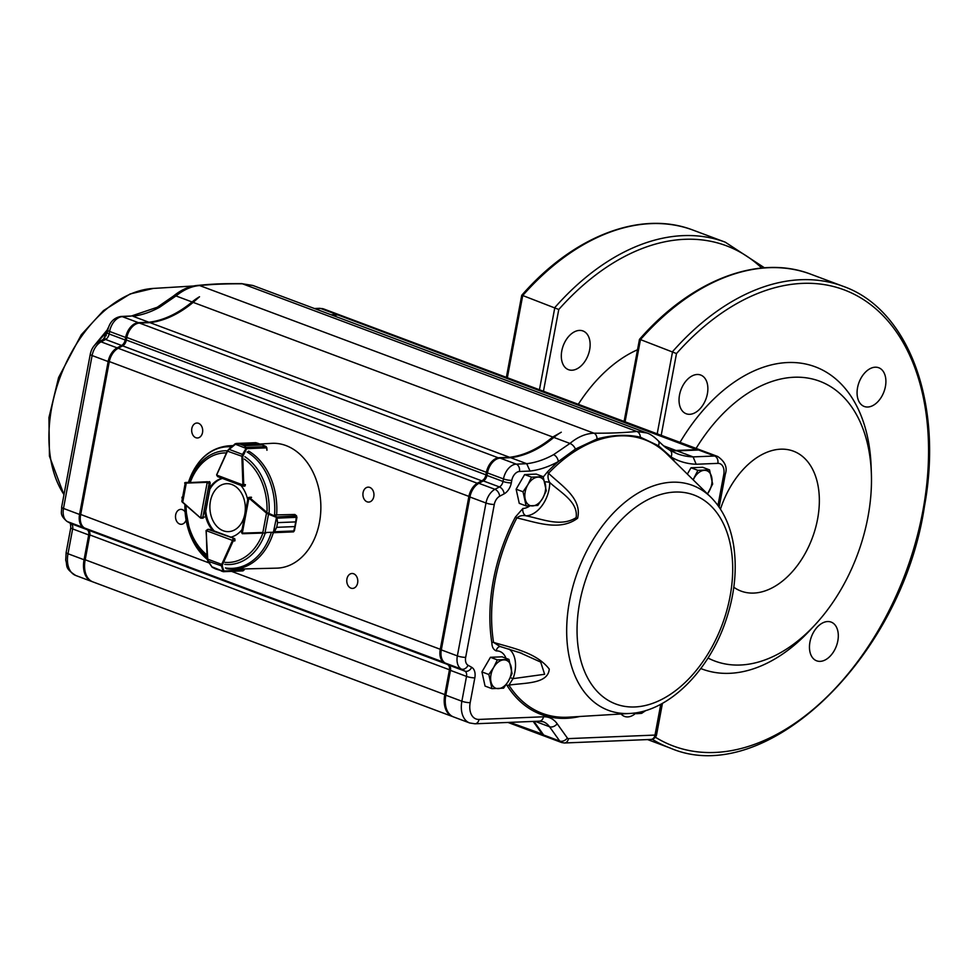 <?xml version="1.0" encoding="UTF-8"?>
<svg xmlns="http://www.w3.org/2000/svg" width="978" height="978" viewBox="0 0 978 978"><rect width="100%" height="100%" fill="white"/><g stroke="black" fill="none" stroke-linecap="round" stroke-linejoin="round"><path stroke-width="1.47" d="M266.908 450.259L266.823 447.838A1.491 1.1 -92.3 0 0 266.823 447.716L262.238 444.929L244.109 445.662L246.872 448.156L242.727 456.567L243.73 484.66A1.491 1.1 87.7 0 1 243.693 485.1L242.96 486.115L242.862 484.954L216.664 475.063L217.617 476.604L242.874 486.139L244.903 486.103M242.862 484.954L243.693 485.1L242.96 486.115L242.862 484.954A0.892 0.66 -92.3 0 0 242.886 484.697L241.884 456.604L242.483 454.403L228.852 449.257L227.361 450.907L236.407 443.462L240.625 444.354L236.407 443.462L255.833 442.667L254.916 443.217L255.833 442.667L258.754 443.609L240.625 444.354L244.097 445.662L262.226 444.917L264.696 445.882M248.045 451.677L248.974 451.286M235.233 443.767L236.224 443.56M257.837 443.242L240.637 444.354M246.872 448.156L244.109 445.662M246.285 447.362L266.199 446.628M266.823 447.838L246.774 448.657L234.806 444.012L255.833 442.667M243.143 454.782L242.483 454.403L246.126 448.279M242.727 456.567L227.507 451.176L216.737 474.831A0.892 0.66 -92.3 0 0 216.664 475.063L216.639 474.892A1.491 1.1 87.7 0 1 216.664 474.758M255.992 442.704L262.96 445.137M234.977 444.073L227.361 450.907L216.761 474.489L227.409 451.078M184.769 482.802L207.385 481.726A1.491 1.1 87.7 0 1 207.715 481.775L209.121 483.584L207.202 482.374L200.661 517.631L202.898 517.13L200.955 518.193L203.106 518.169M186.651 482.484L185.245 483.01L181.847 501.372L200.417 517.814M182.104 497.068L181.92 497.912M185.258 482.521L188.461 482.386L184.659 483.059M185.82 482.509L184.695 483.01M207.715 481.775L207.202 482.374A0.892 0.66 -92.3 0 0 207.006 482.337L186.272 483.095L182.678 502.447L200.49 517.973L182.091 501.922M207.825 560.761L206.065 530.541L208.167 529.416L206.26 530.663L232.483 540.406L233.119 538.682L233.314 540.553A1.491 1.1 87.7 0 1 233.192 540.956L234.842 540.883M207.287 559.013L207.898 561.164L222.299 566.14L223.876 571.018L223.277 571.678L223.876 571.018L243.925 570.198L244.5 568.915M223.583 571.665L243.877 570.296A1.491 1.1 -92.3 0 0 243.925 570.198L244.634 568.915M242.703 570.883L243.877 570.296L242.703 570.883M227.483 568.866L226.199 568.389M223.131 571.115L221.554 566.238L221.713 564.367L222.495 564.673L222.299 566.14M212.116 567.154L217.226 569.44M211.823 566.751L223.167 571.335L215.551 568.927M207.752 560.92L211.981 566.971M265.05 532.998L242.532 533.695A1.491 1.1 87.7 0 1 242.214 533.646L249.084 497.264A1.491 1.1 87.7 0 1 249.378 497.447L251.59 497.362M248.339 498.279L248.571 497.863A0.892 0.66 -92.3 0 1 248.754 497.961L249.378 497.447L267.141 512.619L276.798 516.946L277.581 522.631L295.711 521.897L296.468 515.871A1.491 1.1 -92.3 0 0 296.395 515.797L294.867 514.489L275.564 514.917M293.559 531.849L294.83 526.58L276.701 527.325L277.581 522.655L276.481 517.448L273.314 532.704L293.363 531.873A1.491 1.1 -92.3 0 0 293.449 531.873L294.207 530.944L274.781 531.739L273.314 532.704L276.701 527.301L274.525 531.665M276.701 527.325L294.83 526.567L293.803 531.262M294.61 529.746L294.378 530.846L294.61 529.746M296.615 516.335L296.725 518.487M296.676 516.176L295.711 521.91L277.581 522.631M273.302 532.228L265.05 532.521L268.51 514.183L266.505 513.144L267.141 512.619M296.737 518.487L296.933 517.301L277.08 518.157M295.099 514.685L296.554 515.846L276.798 516.946M276.138 517.252L268.51 514.183L268.73 513.56M222.116 478.303A29.878 22.054 -92.3 0 0 209.182 488.755L210.148 483.597A1.491 1.1 -92.3 0 0 209.011 481.702M266.383 532.472A57.519 42.457 87.7 0 1 266.236 532.876A628.878 1.333 177.8 0 1 265.307 532.912A56.907 42.005 87.7 0 1 224.732 564.355M271.151 532.301L273.375 532.521M259.989 444.024L271.603 443.352A62.458 46.1 87.7 0 1 320.796 503.841A62.458 46.1 87.7 0 1 276.713 568.145L233.204 569.196A61.724 45.563 87.7 0 1 226.664 568.719M244.329 486.09A1.491 1.1 -92.3 0 0 245.368 484.562M247.703 499.685A29.878 22.054 -92.3 0 0 240.832 485.369M252.067 533.401L244.17 533.695A1.491 1.1 -92.3 0 1 243.901 533.658M230.307 537.264A29.878 22.054 -92.3 0 0 242.067 529.514M234.818 540.944A1.491 1.1 -92.3 0 0 234.145 538.695M204.83 511.971A29.878 22.054 -92.3 0 0 213.033 530.785L209.194 529.355A1.491 1.1 -92.3 0 0 208.669 529.33M222.471 478.438A29.878 22.054 -92.3 0 0 210.184 488.707L209.182 488.755M266.236 532.876L265.062 532.924M251.285 533.426L244.17 533.695M205.453 511.946L205.845 511.934A29.878 22.054 -92.3 0 0 214.035 530.748L213.033 530.785M707.522 493.951L712.656 484.024L709.527 469.868L697.901 470.345L693.109 479.77M687.338 474.098L691.018 467.765L702.644 467.288L709.527 469.868M691.018 467.765L697.901 470.345M707.449 493.866A14.939 9.621 110.5 0 0 709.001 491.555A14.939 9.621 110.5 0 0 711.691 477.166A14.939 9.621 110.5 0 0 704.319 470.332A14.939 9.621 110.5 0 0 694.246 477.887A14.939 9.621 110.5 0 0 693.219 479.88M546.274 490.834L543.157 476.677L531.531 477.154L527.875 484.697L523.022 491.775L526.14 505.932L537.766 505.455L542.631 498.364L546.274 490.834M526.14 505.932L519.257 503.352L516.127 489.196L524.636 474.574L536.262 474.098L543.157 476.677M516.127 489.196L523.022 491.775M524.636 474.574L531.531 477.154M545.321 483.976A14.939 9.621 110.5 0 0 537.949 477.142A14.939 9.621 110.5 0 0 527.875 484.697A14.939 9.621 110.5 0 0 525.186 499.086A14.939 9.621 110.5 0 0 532.558 505.919A14.939 9.621 110.5 0 0 542.631 498.364A14.939 9.621 110.5 0 0 545.321 483.976M512.081 673.549L508.963 659.404L497.325 659.881L493.682 667.424L488.829 674.502L491.946 688.659L503.572 688.182L508.426 681.091L512.081 673.549M491.946 688.659L485.051 686.079L481.934 671.923L490.443 657.302L502.069 656.825L508.963 659.404M481.934 671.923L488.829 674.502M490.443 657.302L497.325 659.881M511.127 666.703A14.939 9.621 110.5 0 0 503.743 659.869A14.939 9.621 110.5 0 0 493.682 667.424A14.939 9.621 110.5 0 0 490.993 681.8A14.939 9.621 110.5 0 0 498.364 688.646A14.939 9.621 110.5 0 0 508.426 681.091A14.939 9.621 110.5 0 0 511.127 666.703M106.284 335.747L104.658 335.148L108.313 327.606M104.927 337.936L104.658 335.148M237.752 527.655A23.985 17.714 -92.3 0 0 235.111 486.188A23.985 17.714 -92.3 0 0 209.94 509.11A23.985 17.714 -92.3 0 0 237.752 527.655M373.792 496.628A7.469 5.513 -92.3 0 0 368.131 487.154A7.469 5.513 -92.3 0 0 362.924 494.844A7.469 5.513 -92.3 0 0 368.743 502.081A7.469 5.513 -92.3 0 0 373.792 496.628M357.63 582.949A7.469 5.513 -92.3 0 0 351.97 573.487A7.469 5.513 -92.3 0 0 346.774 581.176A7.469 5.513 -92.3 0 0 352.581 588.414A7.469 5.513 -92.3 0 0 357.63 582.949M202.532 432.508A7.469 5.513 -92.3 0 0 196.884 423.034A7.469 5.513 -92.3 0 0 191.676 430.723A7.469 5.513 -92.3 0 0 197.495 437.973A7.469 5.513 -92.3 0 0 202.532 432.508M185.099 511.934A7.469 5.513 -92.3 0 0 180.722 509.367A7.469 5.513 -92.3 0 0 175.514 517.056A7.469 5.513 -92.3 0 0 181.333 524.294A7.469 5.513 -92.3 0 0 186.089 520.003M94.206 345.674L106.761 330.478M506.421 684.27L507.337 685.92A1.491 1.027 147.6 0 1 508.902 685.138L513.022 678.646L544.624 674.282L540.712 662.094L518.89 652.24M669.575 450.088A5.978 4.548 120.5 0 1 669.747 450.186A5.978 4.548 120.5 0 1 669.796 450.21A5.978 4.548 120.5 0 1 671.042 456.958L658.402 445.711L640.345 437.178C626.984 434.244 612.546 434.843 597.032 438.951L575.419 449.098L558.316 461.579A147.507 95.013 110.5 0 0 547.374 471.995A1.491 0.636 43.7 0 0 548.548 473.279C561.348 485.626 582.448 498.377 577.607 518.254C559.343 531.8 535.626 521.922 516.849 517.949L515.357 517.105A147.507 95.013 110.5 0 0 491.848 642.754C491.983 647.02 493.45 649.734 496.237 650.908A5.978 4.413 87.5 0 1 500.235 646.544L500.406 646.58M491.848 642.754A1.491 0.758 -9.1 0 1 493.56 642.399C511.983 647.998 536.286 652.35 549.245 669.062C548.169 684.172 524.465 682.717 508.902 685.138A146.089 94.096 -69.5 0 0 568.56 717.167L629.918 713.451A120.086 77.348 -69.5 0 1 628.793 713.5A120.086 77.348 -69.5 0 1 578.291 569.966A120.086 77.348 -69.5 0 1 710.872 497.24C722.864 509.355 730.456 525.504 733.671 545.687C737.388 570.932 734.344 597.155 724.527 624.38C707.045 673.108 667.681 711.666 629.918 713.451M710.872 497.24L667.045 454.134A146.089 94.096 -69.5 0 0 548.548 473.279C547.558 476.274 547.949 479.342 549.734 482.496C560.687 492.606 578.401 501.91 576.14 517.619C560.846 527.399 542.056 518.951 526.078 515.822A5.978 4.413 87.8 0 1 522.888 508.474L515.357 517.105M547.374 471.995L543.267 476.983M669.747 450.186C666.104 447.594 666.959 449.269 658.17 440.711C653.879 436.481 650.077 433.902 646.751 432.948L636.776 431.445C624.38 432.741 610.101 433.315 593.952 433.193C585.541 433.596 577.546 437.019 569.954 443.45L553.536 454.684A119.524 76.993 -69.5 0 1 526.714 463.706L516.237 464.134A14.939 9.621 110.5 0 0 503.474 478.927L503.01 481.457A5.978 3.851 -69.5 0 1 499.416 486.934L494.941 489.318A14.939 9.621 110.5 0 0 485.98 503.01L457.362 655.908A14.939 9.621 110.5 0 0 461.31 669.074L464.941 671.128A5.978 3.851 -69.5 0 1 466.518 676.397L461.873 701.226A23.9 15.403 110.5 0 0 469.611 722.95L453.56 716.935A23.9 15.403 -69.5 0 1 445.821 695.211L450.467 670.382A5.978 3.851 110.5 0 0 448.89 665.126L445.259 663.06A14.939 9.621 -69.5 0 1 441.31 649.893L469.929 497.007A14.939 9.621 -69.5 0 1 478.89 483.315L483.364 480.919A5.978 3.851 110.5 0 0 486.946 475.442L487.423 472.924A14.939 9.621 -69.5 0 1 500.186 458.12L510.663 457.692A119.524 76.993 110.5 0 0 553.854 437.423A59.768 38.497 -69.5 0 1 561.286 432.215L552.778 437.019L193.155 302.373A119.524 76.993 -69.5 0 1 149.964 322.642L139.487 323.07A14.939 9.621 110.5 0 0 132.03 327.068A14.939 9.621 110.5 0 0 126.724 337.875L126.26 340.393A5.978 3.851 -69.5 0 1 124.133 344.708A5.978 3.851 -69.5 0 1 122.666 345.87L118.191 348.266A14.939 9.621 110.5 0 0 114.536 351.151A14.939 9.621 110.5 0 0 109.23 361.958L80.612 514.844A14.939 9.621 110.5 0 0 80.269 519.135A14.939 9.621 110.5 0 0 84.56 528.01L88.191 530.076A5.978 3.851 -69.5 0 1 89.915 533.621A5.978 3.851 -69.5 0 1 89.768 535.333L85.123 560.162A23.9 15.403 110.5 0 0 84.573 567.032A23.9 15.403 110.5 0 0 92.861 581.886L452.484 716.532A23.9 15.403 -69.5 0 1 444.758 694.808L449.403 669.991A5.978 3.851 110.5 0 0 447.826 664.722L444.183 662.656A14.939 9.621 -69.5 0 1 440.234 649.49L468.853 496.604A14.939 9.621 -69.5 0 1 477.826 482.912L482.288 480.516A5.978 3.851 110.5 0 0 485.883 475.039L486.347 472.521A14.939 9.621 -69.5 0 1 499.11 457.716L509.587 457.288L149.964 322.642M660.773 704.258L655.003 735.077L568.499 738.61A2.983 1.919 -69.5 0 1 567.362 738.035L557.167 723.744A35.856 23.093 110.5 0 0 543.487 716.788L479.037 719.429A17.934 11.553 -69.5 0 1 470.186 702.656L474.831 677.84A11.956 7.702 110.5 0 0 471.677 667.302L468.046 665.248A8.961 5.77 -69.5 0 1 465.675 657.338L494.293 504.452A8.961 5.77 -69.5 0 1 499.672 496.237L504.135 493.841A11.956 7.702 110.5 0 0 511.311 482.887L511.787 480.369A8.961 5.77 -69.5 0 1 513.157 476.469A8.973 5.77 -69.5 0 1 513.67 475.589A8.961 5.77 -69.5 0 1 519.44 471.494L530.027 471.054L526.714 463.706L510.663 457.692M646.715 432.936L252.874 285.478L242.483 283.816C226.297 283.693 212.03 284.28 199.659 285.564C191.737 286.151 183.84 289.61 175.991 295.943L159.658 307.214A5.978 3.655 -118.8 0 0 157.275 307.263L173.534 296.016A5.978 2.958 -128.9 0 1 175.991 295.943L192.079 301.97A59.768 38.497 -69.5 0 1 199.524 296.762L193.155 302.373M669.502 450.051A119.524 76.993 110.5 0 0 677.033 450.882L698.585 450.002A17.934 11.553 -69.5 0 1 701.642 450.479L717.705 456.481A17.934 11.553 110.5 0 0 714.649 456.005L698.585 450.002M669.796 450.21L677.143 453.719A119.524 76.993 -69.5 0 0 693.096 456.897L696.189 464.257L717.852 463.364A5.978 4.413 87.7 0 0 714.649 456.005L693.096 456.897L677.033 450.882M543.487 716.788A5.978 4.413 87.7 0 1 539.44 721.165L543.218 721.74A29.878 19.242 -69.5 0 1 549.526 726.74L559.722 741.031A8.961 5.77 110.5 0 0 561.616 742.522L545.565 736.52A8.961 5.77 -69.5 0 1 543.67 735.016L533.939 721.385M553.536 454.684A5.978 3.655 61.2 0 1 558.316 461.579A125.502 80.844 110.5 0 1 530.027 471.054M544.795 481.873A5.978 2.298 180 0 1 549.734 482.496A26.895 17.323 110.5 0 1 526.078 515.822C522.521 515.064 519.44 515.773 516.849 517.949A146.089 94.096 -69.5 0 0 493.56 642.399L499.941 646.47M509.025 649.001A26.895 17.323 110.5 0 1 513.022 678.646L510.284 677.62M92.323 581.678A23.9 15.403 -69.5 0 1 91.785 581.494A23.9 15.403 -69.5 0 1 84.059 559.758L88.705 534.942A5.978 3.851 110.5 0 0 87.128 529.673L83.485 527.607A14.939 9.621 -69.5 0 1 79.548 514.44L108.155 361.554A14.939 9.621 -69.5 0 1 117.128 347.862L121.602 345.466A5.978 3.851 110.5 0 0 125.184 339.989L125.661 337.471A14.939 9.621 -69.5 0 1 138.424 322.667L148.888 322.239A119.524 76.993 110.5 0 0 192.079 301.97M159.658 307.214A119.524 76.993 -69.5 0 1 132.837 316.224L148.888 322.239M331.151 314.782L336.823 314.549A17.934 11.553 -69.5 0 1 339.879 315.026A17.934 11.553 -69.5 0 1 340.405 315.246M84.573 567.032L84.548 566.164A22.408 14.438 -69.5 0 1 85.062 559.722L89.707 534.893A7.469 4.817 110.5 0 0 89.878 533.218M80.269 519.135L80.245 518.267A13.447 8.668 -69.5 0 1 80.551 514.404L109.169 361.518A13.447 8.668 -69.5 0 1 113.937 351.799L114.536 351.151M123.851 345.002A7.469 4.817 110.5 0 0 126.186 339.953L126.663 337.422A13.447 8.668 -69.5 0 1 131.443 327.703L132.03 327.068M138.424 322.667L122.36 316.664A14.939 9.621 110.5 0 0 109.597 331.456A5.978 1.198 10.6 0 1 107.751 330.197C109.524 322.227 113.961 317.642 121.04 316.444A5.978 4.413 87.7 0 1 122.36 316.664L131.284 316.041M105.404 333.364L96.37 343.474M509.587 457.288A119.524 76.993 110.5 0 0 552.778 437.019M669.013 449.746A119.524 76.993 110.5 0 0 675.969 450.479L663.659 445.87M675.969 450.479L697.522 449.599A17.934 11.553 -69.5 0 1 700.578 450.076A17.934 11.553 -69.5 0 1 701.104 450.296M700.578 450.076L340.943 315.429A17.934 11.553 110.5 0 0 337.887 314.953L332.227 315.185M545.039 736.275A8.961 5.77 -69.5 0 1 544.489 736.116A8.961 5.77 -69.5 0 1 542.594 734.612L533.181 721.422M625.076 421.811L640.468 339.598L676.495 353.559L661.201 435.332M696.091 448.389A149.414 96.235 -69.5 0 1 806.703 377.887A149.414 96.235 -69.5 0 1 871.386 474.073A149.414 96.235 -69.5 0 1 867.951 517.007A149.414 96.235 -69.5 0 1 814.87 625.015L810.126 630.125A161.358 103.937 -69.5 0 1 700.786 668.536M680.016 442.374A161.358 103.937 -69.5 0 1 800.138 363.07A161.358 103.937 -69.5 0 1 871.154 467.105L871.386 474.073M814.87 625.015A149.414 96.235 -69.5 0 1 708.023 658.023M827.62 621.543A20.672 13.313 110.5 0 0 810.566 639.38A20.672 13.313 110.5 0 0 816.642 660.81A20.672 13.313 110.5 0 0 836.361 646.116A20.672 13.313 110.5 0 0 831.141 622.094A20.672 13.313 110.5 0 0 827.62 621.543M875.212 367.202A20.672 13.313 110.5 0 0 858.171 385.039A20.672 13.313 110.5 0 0 864.246 406.469A20.672 13.313 110.5 0 0 883.953 391.775A20.672 13.313 110.5 0 0 878.733 367.752A20.672 13.313 110.5 0 0 875.212 367.202M697.18 374.488A20.672 13.313 110.5 0 0 680.138 392.325A20.672 13.313 110.5 0 0 686.201 413.755A20.672 13.313 110.5 0 0 705.92 399.061A20.672 13.313 110.5 0 0 700.7 375.039A20.672 13.313 110.5 0 0 697.18 374.488M720.468 509.147A74.707 48.118 -69.5 0 1 793.427 451.164A74.707 48.118 -69.5 0 1 815.371 528.597A74.707 48.118 -69.5 0 1 753.769 593.071A74.707 48.118 -69.5 0 1 741.043 591.091A74.707 48.118 -69.5 0 1 733.806 587.24M637.522 349.757A135.966 87.58 110.5 0 0 578.304 404.293M571.996 370.222A20.672 13.313 -69.5 0 1 568.475 369.672A20.672 13.313 -69.5 0 1 563.255 345.65A20.672 13.313 -69.5 0 1 582.961 330.955A20.672 13.313 -69.5 0 1 589.037 352.386A20.672 13.313 -69.5 0 1 571.996 370.222M539.453 389.745L554.832 307.544A246.529 158.791 -69.5 0 1 725.236 242.165L693.133 230.148A246.529 158.791 -69.5 0 0 522.729 295.527L558.768 309.488A243.534 156.871 -69.5 0 1 761.728 268.033M242.886 484.697L245.368 484.599M228.803 449.22L234.818 444.146M262.238 444.929L258.754 443.609M216.737 474.831L217.617 476.604M204.512 517.069L202.898 517.13L209.121 483.584L210.148 483.548M207.006 482.337L209.598 481.628M205.111 513.817L209.769 488.731M200.478 517.533A0.892 0.66 -92.3 0 0 200.661 517.631L201.309 518.242M208.167 529.416L234.732 538.621M213.644 530.761L230.82 537.142L213.595 530.773M207.678 529.379L206.26 530.663A0.892 0.66 -92.3 0 0 206.236 530.92L207.324 559.013L221.713 564.367L232.409 540.651L233.192 540.956L222.495 564.673M232.409 540.651A0.892 0.66 -92.3 0 0 232.483 540.406L233.314 540.553M215.539 568.915L212.128 567.24L207.128 559.025L206.236 530.92M244.035 569.954L242.935 570.895L223.449 571.69M293.486 531.873L273.327 532.704M241.921 533.083A0.892 0.66 -92.3 0 0 242.116 533.12L262.862 532.472L266.505 513.144L248.754 497.961M294.83 526.58L295.711 521.897M263.278 533.059L242.116 533.12M207.043 556.898A56.907 42.005 87.7 0 1 185.16 504.978M189.072 482.399A56.907 42.005 87.7 0 1 227.409 450.809M244.879 456.702A56.907 42.005 87.7 0 1 269.146 512.411M271.334 532.338A60.844 44.915 87.7 0 1 225.417 567.925M247.104 452.019A60.844 44.915 87.7 0 1 274.561 515.076M188.461 482.423A60.844 44.915 87.7 0 1 231.444 446.848M207.14 559.269A60.844 44.915 87.7 0 1 184.903 504.77L190.588 535.883L207.165 559.477M232.935 445.589L228.155 445.858A61.724 45.563 87.7 0 1 232.568 445.895M248.669 451.102A61.724 45.563 87.7 0 1 276.603 515.21M273.314 532.704A61.724 45.563 87.7 0 1 233.204 569.196L226.407 568.695M190.258 482.35A54.792 40.44 87.7 0 1 226.431 452.936M244.39 459.122A54.792 40.44 87.7 0 1 267.043 511.139M262.923 533.059A54.792 40.44 87.7 0 1 225.062 562.362M206.969 554.917A54.792 40.44 87.7 0 1 186.126 505.797M63.998 494.599A120.086 77.348 -69.5 0 1 63.729 368.254A120.086 77.348 -69.5 0 1 153.204 288.437L193.558 285.992M634.808 712.962A12.127 7.812 110.5 0 0 636.544 713.708L641.641 713.341L645.896 710.493M621.091 713.977A18.826 12.127 110.5 0 0 635.468 713.475M634.746 706.96A111.565 71.859 -69.5 0 1 599.783 548.475A111.565 71.859 -69.5 0 1 730.04 543.145A111.565 71.859 -69.5 0 1 634.746 706.96M507.337 685.92A147.507 95.013 110.5 0 0 579.832 716.483M717.852 463.364A11.956 7.702 -69.5 0 1 723.757 474.55L717.962 505.479M675.101 462.056A147.507 95.013 110.5 0 0 671.042 456.958A125.502 80.844 110.5 0 0 696.189 464.257M496.237 650.908A20.917 13.472 -69.5 0 1 505.956 658.28M529.783 505.981A20.917 13.472 -69.5 0 1 522.888 508.474M499.672 496.237A5.978 3.692 -118.2 0 0 494.941 489.318L478.89 483.315M494.293 504.452A5.978 1.198 -169.4 0 1 485.98 503.01L469.929 497.007M504.135 493.841A5.978 3.692 -118.2 0 0 499.416 486.934L483.364 480.919M511.311 482.887A5.978 1.198 -169.4 0 1 503.01 481.457L486.946 475.442M511.787 480.369A5.978 1.198 -169.4 0 1 503.474 478.927L487.423 472.924M519.44 471.494A5.978 4.413 -92.3 0 0 516.237 464.134L500.186 458.12M575.419 449.098A5.978 3.105 49.4 0 0 569.954 443.45L553.854 437.423M597.032 438.951A5.978 4.169 89.1 0 0 593.952 433.193L199.659 285.564A5.978 4.645 -94 0 0 198.167 285.356A5.978 4.645 -94 0 0 198.143 285.368C219.683 283.29 229.023 283.73 241.321 283.608A5.978 4.169 -90.9 0 0 241.077 283.608M640.345 437.178A5.978 4.645 86 0 0 636.776 431.445L242.483 283.816A5.978 4.169 -90.9 0 0 241.321 283.596L252.874 285.478M567.362 738.035A5.978 4.193 -35.5 0 1 559.722 741.031L543.67 735.016M557.167 723.744A5.978 4.193 144.5 0 1 549.526 726.74L535.113 721.336M470.186 702.656A5.978 1.198 -169.4 0 1 461.873 701.226L445.821 695.211M474.831 677.84A5.978 1.198 -169.4 0 1 466.518 676.397L450.467 670.382M471.677 667.302A5.978 4.548 119.5 0 1 464.941 671.128L448.89 665.126M468.046 665.248A5.978 4.548 119.5 0 1 461.31 669.074L445.259 663.06M465.675 657.338A5.978 1.198 -169.4 0 1 457.362 655.908L441.31 649.893M561.616 742.522L564.465 742.987A5.978 4.413 -92.3 0 0 568.499 738.61M564.465 742.987L650.969 739.441A5.978 4.413 -92.3 0 0 655.003 735.077A5.978 1.198 -169.4 0 0 656.605 734.564L662.448 703.341M479.037 719.429A5.978 4.413 87.7 0 1 475.002 723.793L539.44 721.165M719.148 507.154L725.346 474.049A5.978 1.198 -169.4 0 1 723.757 474.55M658.182 440.711A5.978 4.279 136.8 0 1 658.402 445.711M125.661 337.471L109.597 331.456L109.133 333.975A5.978 3.851 -69.5 0 1 105.538 339.452L101.076 341.848L117.128 347.862M79.548 514.44L63.484 508.438A14.939 9.621 110.5 0 0 67.433 521.604A5.978 4.548 -60.5 0 1 66.932 521.372C59.022 514.44 61.969 512.472 61.638 507.166A5.978 1.198 10.6 0 0 63.484 508.438L92.103 355.54A5.978 1.198 10.6 0 1 90.257 354.281C91.394 348.706 94.206 344.574 98.692 341.897A5.978 3.692 61.8 0 1 101.076 341.848A14.939 9.621 110.5 0 0 92.103 355.54L108.155 361.554M98.692 341.897L103.167 339.5A5.978 3.692 61.8 0 1 105.538 339.452L121.602 345.466M103.167 339.5L107.287 332.716A5.978 1.198 10.6 0 0 109.133 333.975L125.184 339.989M315.099 308.767L320.772 308.535A5.978 4.413 -92.3 0 0 319.451 308.327L323.828 309.011A17.934 11.553 110.5 0 0 320.772 308.535L336.823 314.549M83.485 527.607L67.433 521.604L71.064 523.658A5.978 3.851 -69.5 0 1 72.641 528.927L67.995 553.744L84.059 559.758M75.734 575.48C63.986 567.851 67.788 565.907 65.722 560.272L66.149 552.484A5.978 1.198 10.6 0 0 67.995 553.744A23.9 15.403 110.5 0 0 75.734 575.48L91.785 581.494M66.149 552.484L70.795 527.668A5.978 1.198 10.6 0 0 72.641 528.927L88.705 534.942M66.932 521.372L70.575 523.426A5.978 4.548 -60.5 0 0 71.064 523.658L87.128 529.673M478.315 483.645L118.191 348.266M482.777 481.225L122.666 345.87M486.995 475.235L126.186 339.953M487.46 472.716L126.663 337.422M499.33 458.205L139.487 323.07M697.705 450.039L337.887 314.953M543.206 734.38L509.893 722.375M445.858 695.003L85.062 559.722M450.503 670.174L89.707 534.893M447.997 664.612L88.191 530.076M444.44 662.509L84.56 528.01M441.347 649.685L231.554 571.36M209.072 562.937L80.551 514.404M469.966 496.8L109.169 361.518M657.192 433.829L672.571 351.628A246.529 158.791 110.5 0 1 842.975 286.248L810.86 274.231A246.529 158.791 110.5 0 0 640.468 339.598M652.216 739.258A246.529 158.791 110.5 0 0 670.089 747.999C765.089 789.38 901.863 657.974 924.43 506.518C943.391 403.987 909.002 309.317 842.975 286.248M655.382 737.216A243.534 156.871 110.5 0 0 878.158 630.614A243.534 156.871 110.5 0 0 894.736 329.549A243.534 156.871 110.5 0 0 676.495 353.559M558.768 309.488L543.462 391.249M522.729 295.527L507.35 377.728M267.067 450.051L266.089 446.506L263.009 445.161M205.612 511.934L209.915 488.719M223.436 571.69L221.358 571.079M242.532 533.695L241.517 532.472L248.057 497.839L250.967 497.117M294.623 529.636L296.713 518.597M228.155 445.858C209.255 448.058 195.991 460.345 188.351 482.729M63.973 494.734L49.45 456.2L48.937 417.594L58.594 377.508L81.284 334.769L103.521 310.564L130.135 293.95L153.204 288.437M636.544 713.708L633.793 713.096M650.969 739.441A5.978 5.978 0 0 0 656.605 734.564M475.002 723.793L469.611 722.95M725.346 474.049C727.571 467.435 725.028 461.579 717.705 456.481M499.905 646.446L521.885 653.341M323.828 309.011L339.879 315.026M70.795 527.668L70.44 523.328M90.257 354.281L61.638 507.166M319.451 308.327L314.439 308.522M107.751 330.197L107.287 332.716M198.167 285.356C189.708 286.004 181.505 289.549 173.534 296.016M131.529 316.016L121.04 316.444M131.394 316.016L157.275 307.263M544.489 736.116L507.985 722.449M647.595 739.576L670.089 747.999M624.111 421.445L639.465 339.39C691.201 280.001 758.708 253.95 810.86 274.231M725.236 242.165L764.454 267.801M521.739 295.295C573.463 235.93 640.981 209.867 693.133 230.148M521.726 295.307L506.372 377.361"/></g></svg>
